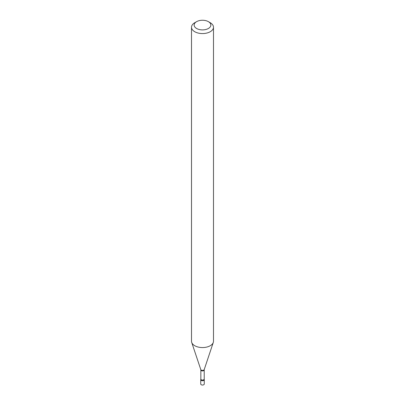 <?xml version="1.0" encoding="UTF-8"?>
<svg xmlns="http://www.w3.org/2000/svg" width="405" height="405" viewBox="0 0 405 405"><rect width="100%" height="100%" fill="white"/><g stroke="black" fill="none" stroke-linecap="round" stroke-linejoin="round"><path stroke-width="0.61" d="M200.885 379.323A1.757 1.018 0 0 0 200.743 379.723L200.743 384.031A1.757 1.018 0 0 0 201.255 384.75A1.757 1.018 0 0 0 203.173 384.968A1.757 1.018 0 0 0 204.257 384.031L204.257 379.723A1.757 1.018 0 0 0 204.115 379.323M200.743 379.723A1.757 1.018 0 0 0 201.255 380.442A1.757 1.018 0 0 0 203.173 380.665A1.757 1.018 0 0 0 204.257 379.723M204.155 379.12A1.655 0.957 0 0 1 203.669 379.799A1.655 0.957 0 0 1 201.867 380.001A1.655 0.957 0 0 1 200.845 379.12L200.779 379.515A1.757 1.018 0 0 0 201.665 380.619A1.757 1.018 0 0 0 203.745 380.442A1.757 1.018 0 0 0 204.221 379.515L204.211 369.593L213.293 342.422A10.991 6.343 0 0 0 213.491 341.218L213.491 27.226A10.991 6.343 0 0 0 210.271 22.741L208.408 21.662A8.353 4.825 0 0 0 196.592 21.662L196.592 21.662A8.353 4.825 0 0 0 196.592 28.482A8.353 4.825 0 0 0 208.408 28.482A8.353 4.825 0 0 0 208.408 21.662M194.729 22.741L196.592 21.662L194.729 22.741A10.991 6.343 0 0 0 191.509 27.226A10.991 6.343 0 0 0 198.293 33.088A10.991 6.343 0 0 0 210.271 31.711A10.991 6.343 0 0 0 213.491 27.226M191.509 27.226L191.509 341.218A10.991 6.343 0 0 0 191.707 342.422A10.991 6.343 0 0 0 199.28 347.287A10.991 6.343 0 0 0 210.271 345.708A10.991 6.343 0 0 0 213.293 342.422M200.845 379.12L200.845 369.957A1.655 0.957 0 0 0 201.867 370.838A1.655 0.957 0 0 0 203.669 370.631A1.655 0.957 0 0 0 204.155 369.957M200.845 369.957L200.789 369.593A1.741 1.007 0 0 0 201.989 370.362A1.741 1.007 0 0 0 203.73 370.109A1.741 1.007 0 0 0 204.211 369.593M200.789 369.593L191.707 342.422"/></g></svg>
